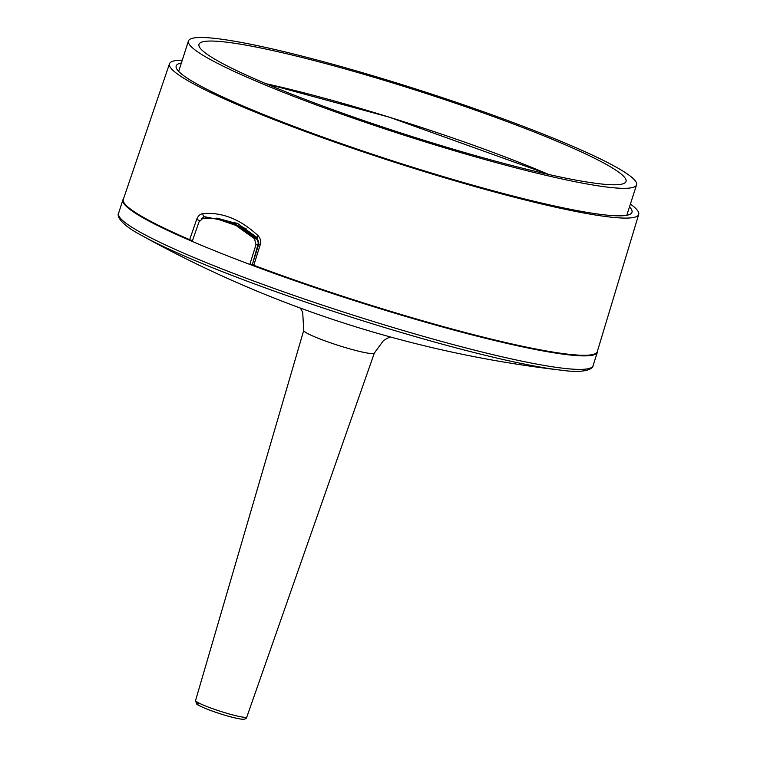 <?xml version="1.0" encoding="UTF-8"?>
<svg xmlns="http://www.w3.org/2000/svg" width="757" height="757" viewBox="0 0 757 757"><rect width="100%" height="100%" fill="white"/><g stroke="black" fill="none" stroke-linecap="round" stroke-linejoin="round"><path stroke-width="1.14" d="M386.855 128.387A224.252 22.663 17.8 0 0 626.03 181.462A224.252 22.663 17.8 0 0 419.435 91.332A224.252 22.663 17.8 0 0 198.987 44.36A224.252 22.663 17.8 0 0 386.855 128.387M439.42 96.669A235.332 23.779 -162.2 0 1 636.571 184.85A235.332 23.779 -162.2 0 1 405.232 135.55A235.332 23.779 -162.2 0 1 188.436 40.973A235.332 23.779 -162.2 0 1 439.42 96.669M234.112 222.066L233.601 223.589M216.814 218.082L238.947 224.167M181.368 62.992A239.354 24.186 17.8 0 0 176.173 66.01A239.354 24.186 17.8 0 0 396.687 162.168A239.354 24.186 17.8 0 0 631.972 212.348A239.354 24.186 17.8 0 0 629.502 206.869M246.091 228.576L240.329 226.911M199.659 220.552L196.659 219.464L189.657 239.676L192.477 240.641M201.703 218.593L204.409 216.701A2.773 1.826 -96 0 1 202.867 213.597C200.056 214.061 197.993 216.01 196.659 219.464M206.983 218.025L204.409 216.701L237.329 223.315L257.191 237.641M257.437 237.887A2.773 1.041 -46 0 1 257.285 237.793A2.773 1.041 -46 0 1 257.986 235.616C240.537 219.312 222.161 211.969 202.867 213.597M237.395 223.343L257.285 237.793L258.733 244.18L260.2 244.842C261.146 241.237 260.408 238.162 257.986 235.616M252.838 264.553L253.784 265.281L260.2 244.842M182.276 60.172A246.403 24.905 17.8 0 0 169.492 63.768A246.403 24.905 17.8 0 0 327.043 139.373A246.403 24.905 17.8 0 0 593.119 214.638A246.403 24.905 17.8 0 0 638.709 214.42L597.311 351.56A248.921 25.151 -162.2 0 1 551.266 351.787A248.921 25.151 -162.2 0 1 253.784 265.281M638.709 214.42A246.403 24.905 17.8 0 0 630.401 204.049M189.657 239.676A248.921 25.151 -162.2 0 1 123.315 199.375L169.492 63.768M123.495 198.836A249.176 25.18 17.8 0 0 122.889 199.867A249.176 25.18 17.8 0 0 192.202 241.407A249.176 25.18 17.8 0 0 249.829 264.42L252.507 264.732M256.973 238.985A5.536 5.536 0 0 1 258.563 244.558A5.536 0.757 -164.3 0 1 257.919 244.729A5.536 4.911 89.3 0 0 256.292 238.748L254.551 238.786L235.938 225.416L216.549 218.782L238.077 225.794L256.292 238.748A5.536 2.082 -47.5 0 1 256.964 238.975C245.098 228.179 232.352 221.574 218.726 219.151M254.551 238.786L255.97 244.748L257.919 244.729L252.318 264.685A243.64 24.621 17.8 0 0 252.772 264.865M216.549 218.782L203.018 218.205L198.977 221.981L192.202 241.407M597.481 351.011A249.176 25.18 17.8 0 1 597.377 352.204A249.176 25.18 17.8 0 1 249.829 264.42L255.97 244.748M265.896 83.677A217.619 21.991 -162.2 0 1 548.73 174.479M200.056 703.603A24.158 2.441 17.8 0 0 208.156 709.546A24.158 2.441 17.8 0 0 238.928 718.667M195.571 700.48L196.527 703.773C196.754 704.549 200.331 706.366 207.267 709.224C220.344 714.106 231.027 717.295 239.316 718.781C243.943 719.793 246.451 719.178 246.848 716.945A26.93 2.725 -162.2 0 1 241.871 716.964A26.93 2.725 -162.2 0 1 212.849 708.751A26.93 2.725 -162.2 0 1 195.571 700.48L303.746 330.383A37.074 3.747 17.8 0 0 327.526 341.767A37.074 3.747 17.8 0 0 367.486 353.074A37.074 3.747 17.8 0 0 374.346 353.055L383.591 340.413L390.054 336.874M544.463 367.807A247.009 24.962 17.8 0 0 560.852 370.154C591.416 374.441 593.479 366.038 593.034 365.726A249.176 25.18 -162.2 0 1 546.951 365.905A249.176 25.18 -162.2 0 1 278.084 289.865A249.176 25.18 -162.2 0 1 118.546 213.379C118.007 213.379 114.79 221.413 142.136 235.72A247.009 24.962 17.8 0 0 544.463 367.807M188.436 40.973L178.671 71.404M636.571 184.85L626.796 215.281M548.787 174.498L389.183 117.146L265.839 83.649M258.733 244.18L252.327 264.553M237.849 223.58L237.329 223.315M246.848 716.945L374.346 353.055M257.976 246.583L258.534 244.596M300.378 308.09L302.696 312.338L303.746 330.383M142.136 235.72A1135.121 1135.121 0 0 0 560.852 370.154M122.889 199.867L118.546 213.379M597.377 352.204L593.034 365.726"/></g></svg>
